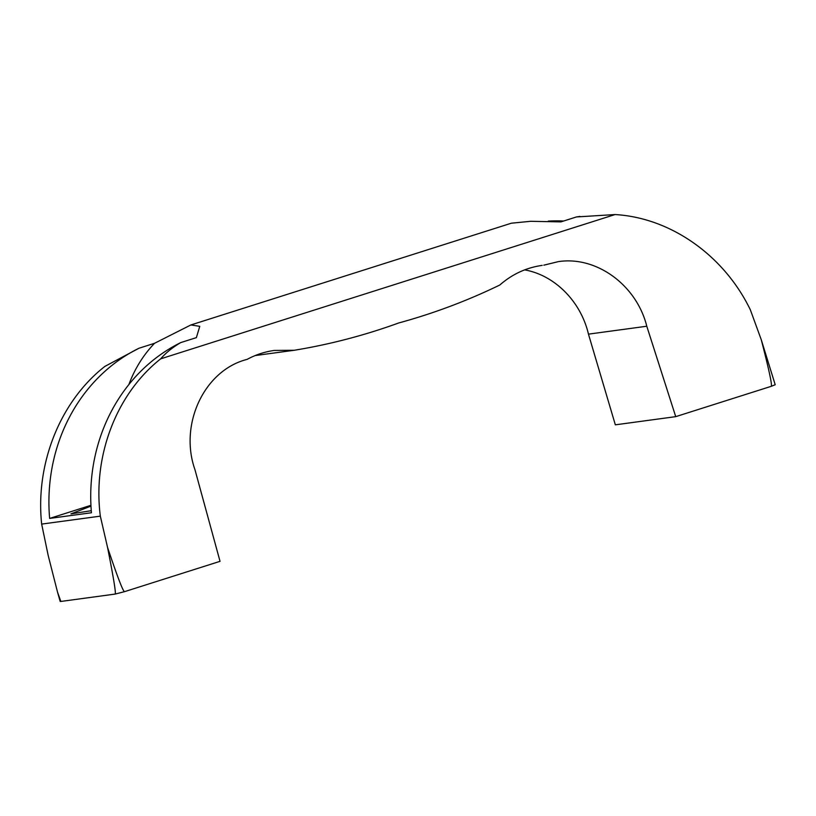 <?xml version="1.0" encoding="UTF-8"?>
<svg xmlns="http://www.w3.org/2000/svg" width="816" height="816" viewBox="0 0 816 816"><rect width="100%" height="100%" fill="white"/><g stroke="black" fill="none" stroke-linecap="round" stroke-linejoin="round"><path stroke-width="1.22" d="M579.788 216.464A173.247 157.264 82.3 0 0 579.513 216.495A173.247 157.264 82.3 0 0 576.453 216.944L615.06 214.557C670.579 217.75 723.996 255.347 750.322 309.764L761.287 339.793C769.07 369.995 772.385 385.499 771.232 386.325L775.2 384.744L761.287 339.793M563.601 221.024A173.247 157.264 82.3 0 0 548.27 221.126M540.6 265.618L542.201 265.384C526.3 267.648 512.173 274.186 499.82 285.008C467.18 300.829 433.449 313.487 398.636 322.993C364.66 335.335 329.878 344.423 294.27 350.268L274.329 350.431C264.751 351.757 255.673 354.736 247.115 359.387C204.418 370.097 178.877 424.126 194.963 469.69L220.034 561.337L124.532 591.661C123.124 591.651 117.463 576.892 107.539 547.373L100.327 516.151L41.657 524.096C35.241 463.6 60.211 401.309 104.876 366.394L138.985 348.238L154.55 343.291L190.862 324.962L199.767 326.329L196.37 337.63L180.805 342.567A173.247 157.264 82.3 0 0 91.443 512.754L49.633 518.415L90.943 505.308M90.984 506.114L70.941 513.876L91.28 510.704M107.539 547.373C113.465 577.3 116.025 592.865 115.209 594.068L60.853 601.443L57.518 592.12L48.175 555.41L41.657 524.096M57.518 592.12L60.17 601.433L60.853 601.443M115.209 594.068L124.532 591.661M294.27 350.268L255.122 355.572M543.803 265.18L558.307 261.64C596.435 255.755 636.572 285.059 646.782 326.237L588.458 334.142C580.859 301.481 554.778 275.216 524.637 269.872M771.232 386.325L675.73 416.65L615.335 424.83L588.458 334.142M675.73 416.65L646.782 326.237M576.453 216.944L560.888 221.891L530.635 221.299L511.387 223.196L190.862 324.962M615.06 214.557L160.681 358.836C165.954 352.726 172.666 347.3 180.805 342.567M100.327 516.151C92.606 455.818 116.443 393.689 160.681 358.836M138.985 348.238A173.247 157.264 82.3 0 0 49.633 518.415M154.55 343.291A122.951 111.608 82.3 0 0 128.857 384.571M579.513 216.495L580.023 216.434"/></g></svg>
